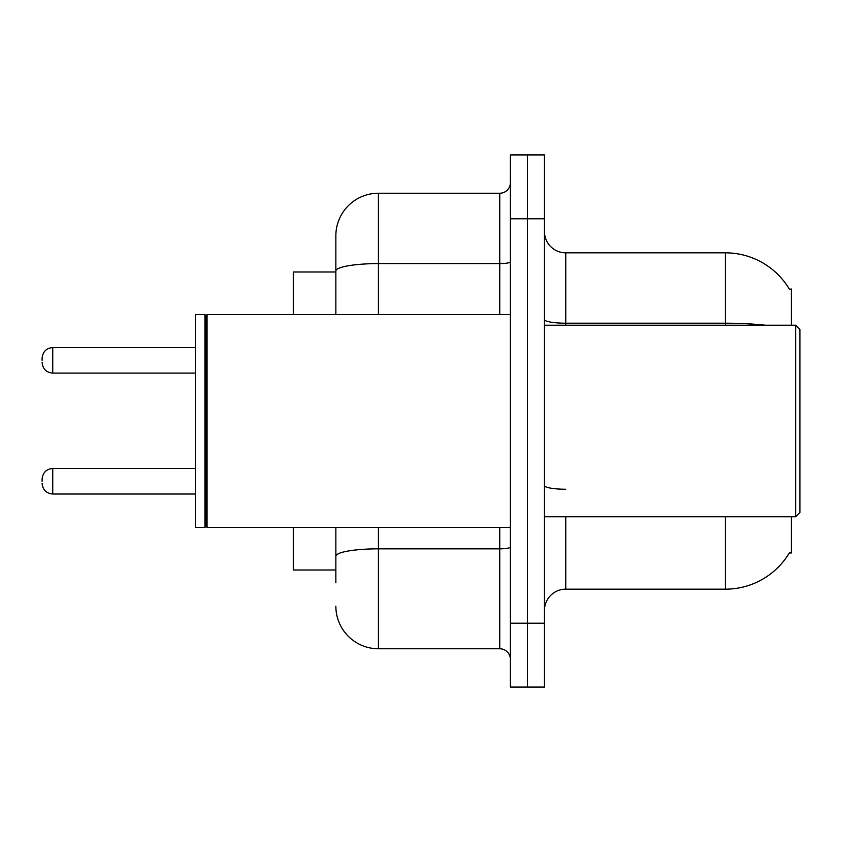 <?xml version="1.0" encoding="UTF-8"?>
<svg xmlns="http://www.w3.org/2000/svg" width="842" height="842" viewBox="0 0 842 842"><rect width="100%" height="100%" fill="white"/><g stroke="black" fill="none" stroke-linecap="round" stroke-linejoin="round"><path stroke-width="1.26" d="M791.385 516.788L791.385 552.973L789.291 552.973L789.67 552.341A74.506 74.506 0 0 1 725.394 589.168L565.75 589.168A21.282 21.282 0 0 0 544.458 610.45M791.385 325.212L791.385 289.027L789.449 289.29A74.506 74.506 0 0 0 725.394 252.832L565.75 252.832A21.282 21.282 0 0 1 544.458 231.55A21.282 21.282 0 0 0 565.75 252.832L565.75 325.212M335.853 271.998L293.279 271.998L293.279 314.571M335.853 570.002L293.279 570.002L293.279 527.429M527.429 623.217L527.429 687.083L544.458 687.083L544.458 623.217L527.429 623.217L527.429 687.083L510.399 687.083L510.399 623.217L527.429 623.217L527.429 218.783L527.429 623.217M510.399 623.217L510.399 154.917L527.429 154.917L527.429 218.783L527.429 154.917L544.458 154.917L544.458 623.217M335.853 582.78L335.853 527.429M510.399 154.917L527.429 154.917M378.426 527.429L378.426 648.761L499.759 648.761L499.759 527.429M335.853 235.802L335.853 270.987L335.853 235.802A42.574 42.574 0 0 1 378.426 193.239L499.759 193.239A10.641 10.641 0 0 0 510.399 182.588M335.853 314.571L335.853 270.987A42.574 7.389 180 0 1 378.426 263.599L499.759 263.599L499.759 193.239M510.399 659.412A10.641 10.641 0 0 0 499.759 648.761M378.426 648.761A42.574 42.574 0 0 1 335.853 606.198M795.648 325.212L799.9 329.464L799.9 512.536L795.648 516.788L795.648 325.212L544.458 325.212M207.069 527.429L206.006 526.366L206.006 315.634L207.069 314.571L207.069 527.429L510.399 527.429M204.943 527.429L195.365 527.429L195.365 314.571L204.943 314.571L204.943 527.429L206.006 526.366M42.1 481.245L42.1 479.109L42.1 481.245M42.1 360.334L42.1 358.208L42.1 360.334M565.75 516.788L565.75 589.168M725.394 589.168L725.394 516.788M789.449 289.29A74.506 74.506 0 0 0 725.394 252.832L725.394 323.202L565.75 323.202A21.282 3.694 0 0 1 544.458 319.497M765.315 325.212A74.506 12.935 180 0 0 725.394 323.202L725.394 325.212M544.458 218.783L510.399 218.783M565.75 489.234A21.282 3.694 0 0 1 544.458 485.539M510.399 546.984A10.641 1.852 0 0 1 499.759 548.837L378.426 548.837A42.574 7.389 180 0 0 335.853 556.225M378.426 193.239L378.426 314.571M499.759 314.571L499.759 263.599A10.641 1.852 0 0 0 510.399 261.746M42.1 479.109C42.795 472.594 46.342 469.036 52.741 468.468L52.741 494.012L195.365 494.012M195.365 347.557L52.741 347.557L52.741 373.101C46.342 372.532 42.795 368.985 42.1 362.46M544.458 516.788L795.648 516.788M206.006 315.634L204.943 314.571M207.069 314.571L510.399 314.571M52.741 468.468L195.365 468.468M52.741 494.012C46.342 493.444 42.795 489.897 42.1 483.371M52.741 373.101L195.365 373.101M52.741 347.557C46.342 348.135 42.795 351.682 42.1 358.208"/></g></svg>

